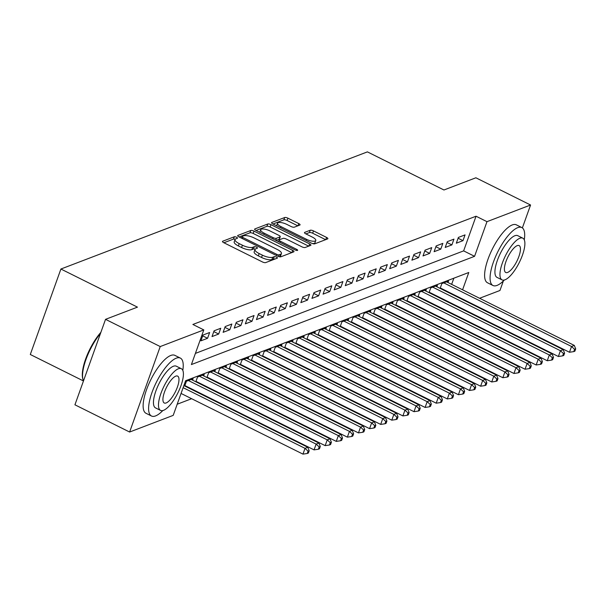 <?xml version="1.0" encoding="UTF-8"?>
<svg xmlns="http://www.w3.org/2000/svg" width="606" height="606" viewBox="0 0 606 606"><rect width="100%" height="100%" fill="white"/><g stroke="black" fill="none" stroke-linecap="round" stroke-linejoin="round"><path stroke-width="0.91" d="M236.567 237.249A1.78 0.568 19.7 0 0 234.302 236.787L222.72 241.218A2.538 0.811 19.7 0 0 222.478 241.43A2.538 0.811 19.7 0 0 223.781 242.703L262.428 261.943A2.538 0.811 19.7 0 0 265.663 262.595L277.245 258.171A1.78 0.568 19.7 0 0 277.419 258.02A1.78 0.568 19.7 0 0 276.503 257.126A1.78 0.568 19.7 0 0 274.238 256.671L272.738 257.247A8.128 2.591 19.7 0 1 262.383 255.156L259.156 253.55A8.128 2.591 19.7 0 1 254.99 249.483A8.128 2.591 19.7 0 1 255.777 248.801L257.277 248.225A1.78 0.568 19.7 0 0 257.444 248.081A1.78 0.568 19.7 0 0 256.535 247.187A1.78 0.568 19.7 0 0 254.27 246.733L252.77 247.301A8.128 2.591 19.7 0 1 242.415 245.218L239.188 243.612A8.128 2.591 19.7 0 1 235.022 239.537A8.128 2.591 19.7 0 1 235.81 238.862L237.31 238.287A1.78 0.568 19.7 0 0 237.476 238.135A1.78 0.568 19.7 0 0 236.567 237.249M235.151 239.309A1.78 0.568 19.7 0 0 233.477 239.097L223.894 242.764M274.806 259.095A1.78 0.568 19.7 0 0 273.412 258.982L271.912 259.557L272.738 257.247M255.118 249.248A1.78 0.568 19.7 0 0 253.444 249.043L251.945 249.611L252.77 247.301M299.826 225.068A2.538 0.811 19.7 0 0 300.068 224.856A2.538 0.811 19.7 0 0 298.766 223.584L287.926 218.183A2.538 0.811 19.7 0 0 284.684 217.531L271.821 222.447A2.538 0.811 19.7 0 0 271.579 222.66A2.538 0.811 19.7 0 0 272.882 223.932L311.529 243.173A2.538 0.811 19.7 0 0 314.764 243.824L327.626 238.908A2.538 0.811 19.7 0 0 327.876 238.696A2.538 0.811 19.7 0 0 326.573 237.423L313.476 230.901A2.538 0.811 19.7 0 0 310.234 230.25L304.735 232.356A2.538 0.811 19.7 0 0 304.485 232.568A2.538 0.811 19.7 0 0 305.788 233.84L312.287 237.075A6.795 2.166 19.7 0 1 315.771 240.484A6.795 2.166 19.7 0 1 306.454 239.302L281.01 226.636A6.795 2.166 19.7 0 1 277.525 223.228A6.795 2.166 19.7 0 1 286.843 224.409L291.085 226.523A2.538 0.811 19.7 0 0 294.319 227.174L299.826 225.068M462.583 289.804L468.786 272.488L185.61 380.727L173.202 415.375L129.623 432.033L74.932 404.808L105.535 319.339L137.464 307.136L60.903 269.026L367.395 151.879L443.956 189.989L475.877 177.785L530.568 205.01L522.372 227.901M105.535 319.339L160.219 346.564L203.805 329.906L191.405 364.554L474.574 256.323L486.982 221.667L530.568 205.01M195.397 353.404L463.635 250.876L476.043 216.221L192.875 324.46L203.805 329.906M476.043 216.221L486.982 221.667M254.028 231.144A2.538 0.811 19.7 0 0 250.786 230.492L237.923 235.408A2.538 0.811 19.7 0 0 237.681 235.62A2.538 0.811 19.7 0 0 238.984 236.893L277.631 256.133A2.538 0.811 19.7 0 0 280.866 256.785L293.728 251.869A2.538 0.811 19.7 0 0 293.978 251.657A2.538 0.811 19.7 0 0 292.675 250.384L254.028 231.144L253.194 233.454A2.538 0.811 19.7 0 0 249.96 232.802L239.105 236.946M254.876 228.924L267.738 224.008A2.538 0.811 19.7 0 1 270.973 224.659L309.621 243.9A2.538 0.811 19.7 0 1 310.923 245.172A2.538 0.811 19.7 0 1 310.681 245.385L305.174 247.49A2.538 0.811 19.7 0 1 301.94 246.839L286.267 239.037A2.538 0.811 19.7 0 0 283.025 238.385L279.374 239.779A2.538 0.811 19.7 0 0 279.131 239.991A2.538 0.811 19.7 0 0 280.434 241.264L296.751 249.392A1.78 0.568 19.7 0 1 297.66 250.278A1.78 0.568 19.7 0 1 295.228 249.975L255.929 230.409A2.538 0.811 19.7 0 1 254.634 229.136A2.538 0.811 19.7 0 1 254.876 228.924L254.687 229.462M441.123 288.888L441.721 288.661M430.018 293.137L430.616 292.903M418.913 297.379L419.511 297.152M407.808 301.621L408.406 301.394M396.703 305.871L397.301 305.636M385.598 310.113L386.196 309.886M374.493 314.355L375.091 314.128M363.388 318.604L363.986 318.37M352.283 322.846L352.881 322.619M341.178 327.089L341.776 326.861M330.073 331.338L330.671 331.103M318.968 335.58L319.567 335.353M307.863 339.822L308.462 339.595M296.758 344.072L297.357 343.837M285.653 348.314L286.252 348.086M274.548 352.556L275.147 352.328M263.443 356.805L264.042 356.57M252.346 361.047L252.937 360.82M241.241 365.289L241.832 365.062M230.136 369.539L230.727 369.304M219.031 373.781L219.622 373.554M207.926 378.023L208.517 377.796M196.821 382.272L197.412 382.038M185.716 386.514L186.307 386.287M209.638 332.505L202.98 335.05L200.912 340.83L207.57 338.284L209.638 332.505M220.743 328.263L214.085 330.808L212.017 336.58L218.675 334.035L220.743 328.263M231.848 324.021L225.19 326.566L223.122 332.338L229.78 329.793L231.848 324.021M242.953 319.771L236.295 322.316L234.227 328.096L240.885 325.551L242.953 319.771M254.058 315.529L247.399 318.074L245.332 323.846L251.99 321.301L254.058 315.529M265.163 311.287L258.497 313.832L256.436 319.604L263.095 317.059L265.163 311.287M276.268 307.037L269.602 309.583L267.541 315.362L274.2 312.817L276.268 307.037M287.373 302.795L280.707 305.341L278.639 311.113L285.305 308.568L287.373 302.795M298.478 298.553L291.812 301.099L289.744 306.871L296.41 304.326L298.478 298.553M309.583 294.304L302.917 296.849L300.849 302.629L307.515 300.084L309.583 294.304M320.688 290.062L314.022 292.607L311.954 298.379L318.62 295.834L320.688 290.062M331.793 285.82L325.127 288.365L323.059 294.137L329.725 291.592L331.793 285.82M342.898 281.57L336.232 284.116L334.164 289.895L340.83 287.35L342.898 281.57M354.002 277.328L347.336 279.874L345.268 285.646L351.935 283.1L354.002 277.328M365.107 273.086L358.441 275.632L356.373 281.404L363.039 278.858L365.107 273.086M376.212 268.837L369.546 271.382L367.478 277.162L374.144 274.616L376.212 268.837M387.317 264.595L380.651 267.14L378.583 272.912L385.249 270.367L387.317 264.595M398.422 260.353L391.756 262.898L389.688 268.67L396.354 266.125L398.422 260.353M409.527 256.103L402.861 258.648L400.793 264.428L407.459 261.883L409.527 256.103M420.632 251.861L413.966 254.406L411.898 260.179L418.564 257.633L420.632 251.861M431.737 247.619L425.071 250.164L423.003 255.937L429.669 253.391L431.737 247.619M442.842 243.37L436.176 245.915L434.108 251.695L440.774 249.149L442.842 243.37M453.947 239.128L447.281 241.673L445.213 247.445L451.879 244.9L453.947 239.128M456.318 243.203L462.984 240.658L465.052 234.886L458.386 237.431L456.318 243.203M177.202 404.225L191.632 398.71M202.139 394.688L202.737 394.461M213.244 390.446L213.842 390.219M224.349 386.204L224.947 385.977M235.454 381.954L236.052 381.727M246.559 377.712L247.157 377.485M257.664 373.47L258.262 373.243M268.769 369.221L269.367 368.993M279.874 364.979L280.472 364.751M290.978 360.737L291.577 360.509M302.083 356.487L302.682 356.26M313.188 352.245L313.787 352.018M324.293 348.003L324.892 347.776M335.398 343.753L335.997 343.526M346.503 339.511L347.102 339.284M357.608 335.269L358.207 335.042M368.713 331.02L369.304 330.793M379.818 326.778L380.409 326.551M390.923 322.536L391.514 322.309M402.028 318.286L402.619 318.059M413.133 314.044L413.724 313.817M424.238 309.802L424.829 309.575M435.343 305.553L435.934 305.326M445.705 300.947L445.864 300.5M448.675 292.653L448.841 292.206M451.644 284.358L453.856 278.199M184.724 386.022L186.436 381.25L193.094 378.705L192.579 380.159M195.829 381.78L197.541 377.008L204.199 374.463L203.684 375.917M206.934 377.53L208.646 372.766L215.304 370.221L214.789 371.667M218.039 373.288L219.751 368.516L226.409 365.971L225.894 367.425M229.144 369.046L230.856 364.274L237.514 361.729L236.999 363.183M240.249 364.797L241.961 360.032L248.619 357.487L248.104 358.934M251.354 360.555L253.066 355.783L259.724 353.237L259.209 354.692M262.459 356.313L264.171 351.541L270.829 348.995L270.314 350.45M273.564 352.063L275.275 347.299L281.934 344.753L281.419 346.2M284.668 347.821L286.38 343.049L293.039 340.504L292.524 341.958M295.773 343.579L297.485 338.807L304.144 336.262L303.629 337.716M306.878 339.33L308.59 334.565L315.249 332.02L314.734 333.467M317.983 335.088L319.695 330.315L326.354 327.77L325.839 329.225M329.088 330.846L330.8 326.073L337.459 323.528L336.936 324.983M340.193 326.596L341.898 321.831L348.564 319.286L348.041 320.733M351.298 322.354L353.003 317.582L359.669 315.037L359.146 316.491M362.403 318.112L364.108 313.34L370.774 310.795L370.251 312.249M373.508 313.863L375.212 309.098L381.878 306.553L381.356 308M384.613 309.621L386.317 304.848L392.983 302.303L392.461 303.757M395.718 305.379L397.422 300.606L404.088 298.061L403.566 299.515M406.823 301.129L408.527 296.364L415.193 293.819L414.671 295.266M417.928 296.887L419.632 292.115L426.298 289.57L425.776 291.024M429.033 292.645L430.737 287.873L437.403 285.328L436.881 286.782M440.138 288.395L441.842 283.631L448.508 281.086L447.985 282.532M60.903 269.026L30.3 354.495L83.469 380.969M129.623 432.033L160.219 346.564M503.366 280.964L499.965 290.479L479.588 298.266M469.082 302.28L468.483 302.508M457.977 306.53L457.378 306.757M456.644 306.386L456.803 305.947M459.613 298.091L459.772 297.652M463.635 250.876L474.574 256.323M207.57 338.284L202.692 335.853M218.675 334.035L213.797 331.611M229.78 329.793L224.902 327.361M240.885 325.551L236.007 323.119M251.99 321.301L247.112 318.87M263.095 317.059L258.217 314.628M274.2 312.817L269.322 310.386M285.305 308.568L280.426 306.136M296.41 304.326L291.531 301.894M307.515 300.084L302.636 297.652M318.62 295.834L313.741 293.402M329.725 291.592L324.846 289.16M340.83 287.35L335.951 284.918M351.935 283.1L347.056 280.669M363.039 278.858L358.161 276.427M374.144 274.616L369.259 272.185M385.249 270.367L380.363 267.935M396.354 266.125L391.468 263.693M407.459 261.883L402.573 259.451M418.564 257.633L413.678 255.202M429.669 253.391L424.783 250.96M440.774 249.149L435.888 246.718M451.879 244.9L446.993 242.468M462.984 240.658L458.098 238.226M235.022 239.537L234.196 241.847A8.128 2.591 19.7 0 0 238.363 245.922L239.188 243.612M251.945 249.611A8.128 2.591 19.7 0 1 241.582 247.528L238.363 245.922M254.99 249.483L254.164 251.793A8.128 2.591 19.7 0 0 258.33 255.861L259.156 253.55M271.912 259.557A8.128 2.591 19.7 0 1 261.55 257.467L258.33 255.861M291.728 252.634L253.194 233.454M242.127 236.446A1.78 0.568 19.7 0 0 241.961 236.59A1.78 0.568 19.7 0 0 242.87 237.484L276.798 254.368A1.78 0.568 19.7 0 0 279.063 254.831L280.639 254.225A8.128 2.591 19.7 0 0 281.426 253.543A8.128 2.591 19.7 0 0 277.26 249.467L254.073 237.923A8.128 2.591 19.7 0 0 243.71 235.84L242.127 236.446M281.426 253.543L280.601 255.853A8.128 2.591 19.7 0 1 279.813 256.535L279.305 256.732M256.05 230.469L266.913 226.318L267.738 224.008M308.674 246.15L270.147 226.97A2.538 0.811 19.7 0 0 266.913 226.318M270.003 230.939A6.795 2.166 19.7 0 0 260.686 229.765A6.795 2.166 19.7 0 0 264.171 233.166L273.132 237.628A2.538 0.811 19.7 0 0 276.366 238.287L280.017 236.885A2.538 0.811 19.7 0 0 280.267 236.673A2.538 0.811 19.7 0 0 278.965 235.401L270.003 230.939M260.686 229.765L259.86 232.075A6.795 2.166 19.7 0 0 259.815 232.348M280.267 236.673L279.442 238.984A2.538 0.811 19.7 0 1 279.192 239.196L276.018 240.408M277.525 223.228L276.7 225.538A6.795 2.166 19.7 0 0 276.662 225.811M312.461 243.559A6.795 2.166 19.7 0 0 314.946 242.786L315.771 240.484M325.627 239.673L312.651 233.212A2.538 0.811 19.7 0 0 309.408 232.56L305.909 233.901M297.819 225.833L287.1 220.493A2.538 0.811 19.7 0 0 283.858 219.842L273.003 223.993M181.058 393.445L302.955 454.121L305.023 448.349L307.795 447.289L183.868 385.598M183.126 387.666L305.023 448.349L308.075 451.182L307.25 453.485L308.356 453.061L309.189 450.758L308.075 451.182M307.795 447.289L309.189 450.758M307.25 453.485L302.955 454.121M100.513 333.383A32.36 10.688 116.5 0 0 82.999 379.629L82.749 378.697A31.58 10.431 -63.5 0 1 100.884 332.338M82.999 379.629A32.36 10.688 116.5 0 0 83.477 380.962M182.815 370.41A32.36 10.688 116.5 0 0 180.338 358.078A32.36 10.688 116.5 0 0 176.255 358.176A32.36 10.688 116.5 0 0 154.015 387.325A32.36 10.688 116.5 0 0 151.5 416.019A32.36 10.688 116.5 0 0 155.583 415.921A32.36 10.688 116.5 0 0 162.825 410.557M180.338 358.078L174.869 355.358A32.36 10.688 116.5 0 0 170.794 355.449A32.36 10.688 116.5 0 0 148.546 384.598A32.36 10.688 116.5 0 0 146.031 413.3L151.5 416.019M160.567 410.413L155.537 407.906A23.301 7.696 -63.5 0 1 157.348 387.249A23.301 7.696 -63.5 0 1 173.361 366.259A23.301 7.696 -63.5 0 1 176.301 366.191L181.33 368.698A23.301 7.696 116.5 0 0 178.391 368.766A23.301 7.696 116.5 0 0 162.378 389.749A23.301 7.696 116.5 0 0 160.567 410.413A23.301 7.696 116.5 0 0 163.506 410.345A23.301 7.696 116.5 0 0 179.52 389.355A23.301 7.696 116.5 0 0 181.33 368.698M166.15 402.952A15.014 4.962 116.5 0 0 176.475 389.423A15.014 4.962 116.5 0 0 177.641 376.114A15.014 4.962 116.5 0 0 175.748 376.152A15.014 4.962 116.5 0 0 165.43 389.681A15.014 4.962 116.5 0 0 164.256 402.998A15.014 4.962 116.5 0 0 166.15 402.952M524.281 239.885A32.36 10.688 116.5 0 0 521.811 227.561A32.36 10.688 116.5 0 0 517.729 227.651A32.36 10.688 116.5 0 0 495.488 256.8A32.36 10.688 116.5 0 0 492.966 285.502A32.36 10.688 116.5 0 0 497.049 285.403A32.36 10.688 116.5 0 0 504.298 280.04M521.811 227.561L516.342 224.834A32.36 10.688 116.5 0 0 512.259 224.932A32.36 10.688 116.5 0 0 490.019 254.081A32.36 10.688 116.5 0 0 487.504 282.775L492.966 285.502M502.041 279.889L497.011 277.389A23.301 7.696 -63.5 0 1 498.821 256.724A23.301 7.696 -63.5 0 1 514.835 235.742A23.301 7.696 -63.5 0 1 517.774 235.673L522.804 238.173A23.301 7.696 116.5 0 0 519.865 238.241A23.301 7.696 116.5 0 0 503.851 259.232A23.301 7.696 116.5 0 0 502.041 279.889A23.301 7.696 116.5 0 0 504.98 279.82A23.301 7.696 116.5 0 0 520.993 258.838A23.301 7.696 116.5 0 0 522.804 238.173M507.623 272.435A15.014 4.962 116.5 0 0 517.941 258.906A15.014 4.962 116.5 0 0 519.115 245.589A15.014 4.962 116.5 0 0 517.221 245.635A15.014 4.962 116.5 0 0 506.896 259.163A15.014 4.962 116.5 0 0 505.73 272.473A15.014 4.962 116.5 0 0 507.623 272.435M184.883 385.575L314.06 449.879L316.127 444.107L318.9 443.047L191.155 379.447M188.375 380.507L316.127 444.107L319.18 446.933L318.355 449.243L319.46 448.819L320.294 446.508L319.18 446.933M318.9 443.047L320.294 446.508M318.355 449.243L314.06 449.879M195.988 381.333L325.164 445.637L327.232 439.858L330.005 438.797L202.26 375.205M199.48 376.265L327.232 439.858L330.285 442.691L329.459 445.001L330.565 444.577L331.399 442.266L330.285 442.691M330.005 438.797L331.399 442.266M329.459 445.001L325.164 445.637M207.093 377.091L336.269 441.388L338.33 435.616L341.11 434.555L213.365 370.963M210.585 372.023L338.33 435.616L341.39 438.449L340.564 440.751L341.67 440.327L342.504 438.024L341.39 438.449M341.11 434.555L342.504 438.024M340.564 440.751L336.269 441.388M218.198 372.841L347.367 437.146L349.435 431.374L352.215 430.313L224.47 366.713M221.69 367.774L349.435 431.374L352.495 434.199L351.669 436.509L352.775 436.085L353.609 433.775L352.495 434.199M352.215 430.313L353.609 433.775M351.669 436.509L347.367 437.146M229.303 368.599L358.472 432.904L360.54 427.124L363.32 426.063L235.575 362.471M232.795 363.532L360.54 427.124L363.6 429.957L362.774 432.267L363.88 431.843L364.706 429.533L363.6 429.957M363.32 426.063L364.706 429.533M362.774 432.267L358.472 432.904M240.408 364.357L369.577 428.654L371.645 422.882L374.425 421.821L246.68 358.229M243.9 359.29L371.645 422.882L374.705 425.715L373.879 428.018L374.985 427.594L375.811 425.291L374.705 425.715M374.425 421.821L375.811 425.291M373.879 428.018L369.577 428.654M251.513 360.108L380.682 424.412L382.75 418.64L385.53 417.579L257.785 353.98M255.005 355.04L382.75 418.64L385.81 421.465L384.984 423.776L386.09 423.352L386.916 421.041L385.81 421.465M385.53 417.579L386.916 421.041M384.984 423.776L380.682 424.412M262.618 355.866L391.787 420.17L393.855 414.39L396.635 413.33L268.89 349.738M266.11 350.798L393.855 414.39L396.915 417.223L396.089 419.534L397.195 419.11L398.021 416.799L396.915 417.223M396.635 413.33L398.021 416.799M396.089 419.534L391.787 420.17M273.723 351.624L402.892 415.921L404.959 410.148L407.74 409.088L279.995 345.496M277.215 346.556L404.959 410.148L408.02 412.981L407.194 415.284L408.3 414.86L409.126 412.55L408.02 412.981M407.74 409.088L409.126 412.55M407.194 415.284L402.892 415.921M284.828 347.374L413.996 411.679L416.064 405.906L418.844 404.846L291.1 341.246M288.32 342.307L416.064 405.906L419.125 408.732L418.299 411.042L419.405 410.618L420.231 408.308L419.125 408.732M418.844 404.846L420.231 408.308M418.299 411.042L413.996 411.679M295.933 343.132L425.101 407.437L427.169 401.657L429.949 400.596L302.205 337.004M299.425 338.065L427.169 401.657L430.23 404.49L429.404 406.8L430.51 406.376L431.336 404.066L430.23 404.49M429.949 400.596L431.336 404.066M429.404 406.8L425.101 407.437M307.037 338.89L436.206 403.187L438.274 397.415L441.054 396.354L313.31 332.762M310.53 333.823L438.274 397.415L441.335 400.248L440.509 402.551L441.615 402.126L442.441 399.816L441.335 400.248M441.054 396.354L442.441 399.816M440.509 402.551L436.206 403.187M318.142 334.641L447.311 398.945L449.379 393.173L452.159 392.112L324.415 328.513M321.635 329.573L449.379 393.173L452.44 395.998L451.614 398.309L452.72 397.884L453.546 395.574L452.44 395.998M452.159 392.112L453.546 395.574M451.614 398.309L447.311 398.945M329.247 330.399L458.416 394.703L460.484 388.923L463.264 387.863L335.519 324.271M332.739 325.331L460.484 388.923L463.545 391.756L462.711 394.067L463.825 393.642L464.65 391.332L463.545 391.756M463.264 387.863L464.65 391.332M462.711 394.067L458.416 394.703M340.352 326.157L469.521 390.453L471.589 384.681L474.369 383.621L346.624 320.029M343.844 321.089L471.589 384.681L474.649 387.514L473.816 389.817L474.93 389.393L475.755 387.082L474.649 387.514M474.369 383.621L475.755 387.082M473.816 389.817L469.521 390.453M351.457 321.907L480.626 386.211L482.694 380.439L485.474 379.379L357.729 315.779M354.949 316.84L482.694 380.439L485.754 383.265L484.921 385.575L486.035 385.151L486.86 382.84L485.754 383.265M485.474 379.379L486.86 382.84M484.921 385.575L480.626 386.211M362.562 317.665L491.731 381.969L493.799 376.19L496.579 375.129L368.827 311.537M366.054 312.598L493.799 376.19L496.859 379.023L496.026 381.333L497.14 380.909L497.965 378.599L496.859 379.023M496.579 375.129L497.965 378.599M496.026 381.333L491.731 381.969M373.667 313.423L502.836 377.72L504.904 371.948L507.684 370.887L379.932 307.295M377.159 308.356L504.904 371.948L507.964 374.781L507.131 377.083L508.245 376.659L509.07 374.349L507.964 374.781M507.684 370.887L509.07 374.349M507.131 377.083L502.836 377.72M384.772 309.174L513.941 373.478L516.009 367.706L518.789 366.645L391.037 303.045M388.264 304.106L516.009 367.706L519.069 370.531L518.236 372.841L519.35 372.417L520.175 370.107L519.069 370.531M518.789 366.645L520.175 370.107M518.236 372.841L513.941 373.478M395.877 304.932L525.046 369.236L527.114 363.456L529.894 362.396L402.142 298.803M399.369 299.864L527.114 363.456L530.174 366.289L529.341 368.599L530.455 368.175L531.28 365.865L530.174 366.289M529.894 362.396L531.28 365.865M529.341 368.599L525.046 369.236M406.982 300.69L536.151 364.986L538.219 359.214L540.999 358.154L413.247 294.561M410.474 295.622L538.219 359.214L541.272 362.047L540.446 364.35L541.559 363.926L542.385 361.615L541.272 362.047M540.999 358.154L542.385 361.615M540.446 364.35L536.151 364.986M418.087 296.44L547.256 360.744L549.324 354.972L552.096 353.912L424.351 290.312M421.579 291.372L549.324 354.972L552.377 357.798L551.551 360.108L552.664 359.684L553.49 357.373L552.377 357.798M552.096 353.912L553.49 357.373M551.551 360.108L547.256 360.744M429.192 292.198L558.361 356.502L560.429 350.722L563.201 349.662L435.456 286.07M432.684 287.13L560.429 350.722L563.482 353.556L562.656 355.866L563.769 355.442L564.595 353.131L563.482 353.556M563.201 349.662L564.595 353.131M562.656 355.866L558.361 356.502M440.297 287.956L569.466 352.253L571.534 346.48L574.306 345.42L446.561 281.828M443.789 282.888L571.534 346.48L574.586 349.306L573.761 351.616L574.874 351.192L575.7 348.882L574.586 349.306M574.306 345.42L575.7 348.882M573.761 351.616L569.466 352.253M233.477 239.097L234.302 236.787M273.412 258.982L274.238 256.671M253.444 249.043L254.27 246.733M241.582 247.528L242.415 245.218M261.55 257.467L262.383 255.156M222.531 241.749L222.72 241.218M291.887 252.573L292.675 250.384M237.734 235.939L237.923 235.408M249.96 232.802L250.786 230.492M242.461 238.62L242.87 237.484M276.389 255.512L276.798 254.368M278.465 256.482L279.063 254.831M279.813 256.535L280.639 254.225M270.147 226.97L270.973 224.659M308.84 246.089L309.621 243.9M280.025 242.408L280.434 241.264M296.395 250.392L296.751 249.392M263.761 234.31L264.171 233.166M272.723 238.772L273.132 237.628M275.669 240.241L276.366 238.287M279.192 239.196L280.017 236.885M280.601 227.78L281.01 226.636M306.045 240.446L306.454 239.302M304.545 232.886L304.735 232.356M309.408 232.56L310.234 230.25M312.651 233.212L313.476 230.901M325.786 239.612L326.573 237.423M271.632 222.978L271.821 222.447M283.858 219.842L284.684 217.531M287.1 220.493L287.926 218.183M297.985 225.773L298.766 223.584M241.415 238.105L241.961 236.59M278.533 241.665L279.131 239.991"/></g></svg>
